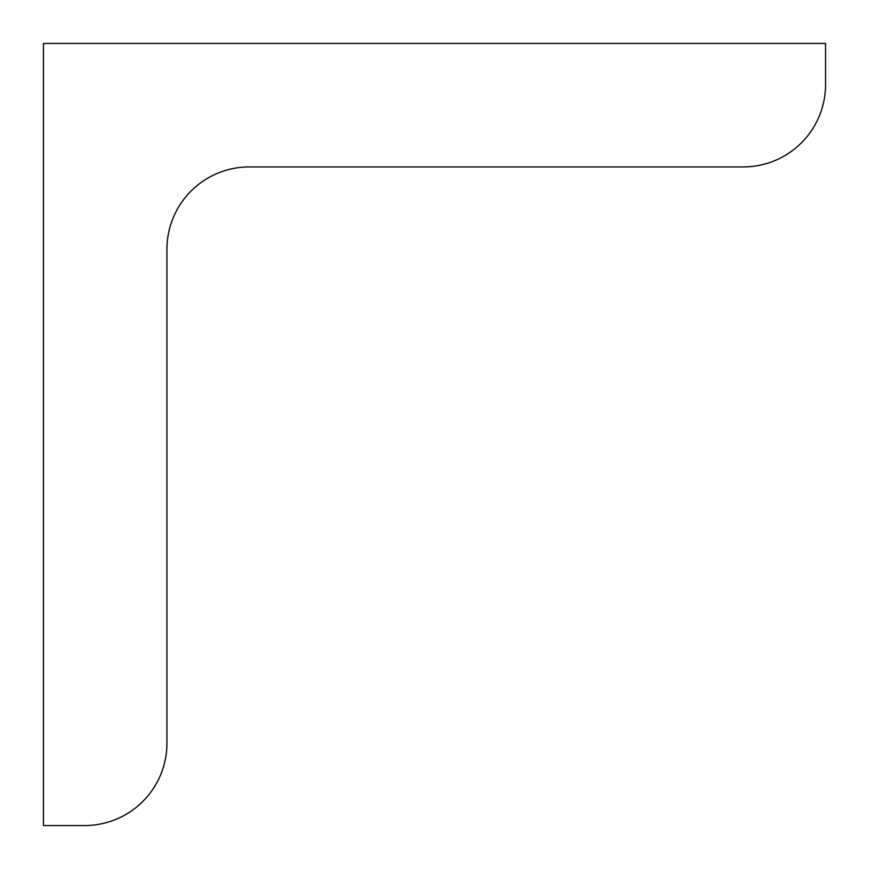 <?xml version="1.0" encoding="UTF-8"?>
<svg xmlns="http://www.w3.org/2000/svg" width="869" height="869" viewBox="0 0 869 869"><rect width="100%" height="100%" fill="white"/><g stroke="black" fill="none" stroke-linecap="round" stroke-linejoin="round"><path stroke-width="1.3" d="M825.55 84.608L825.55 43.45L43.45 43.45L43.45 825.55L84.608 825.55A82.327 82.327 0 0 0 166.935 743.223L166.935 249.262A82.327 82.327 0 0 1 249.262 166.935L743.223 166.935A82.327 82.327 0 0 0 825.55 84.608"/></g></svg>

